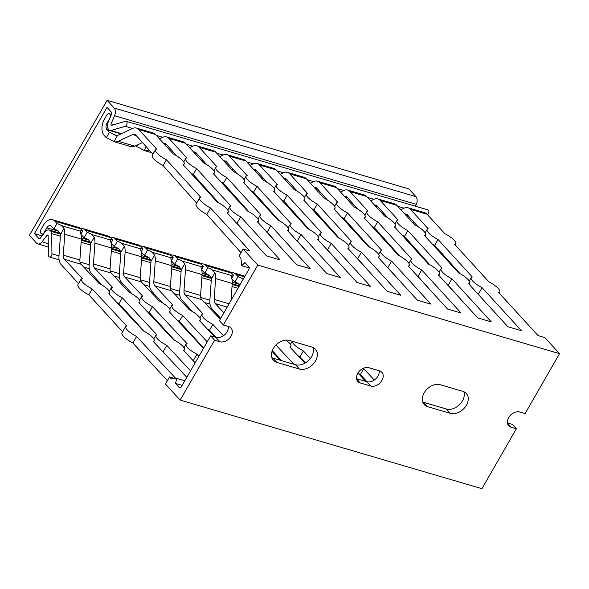<?xml version="1.0" encoding="UTF-8"?>
<svg xmlns="http://www.w3.org/2000/svg" width="589" height="589" viewBox="0 0 589 589"><rect width="100%" height="100%" fill="white"/><g stroke="black" fill="none" stroke-linecap="round" stroke-linejoin="round"><path stroke-width="0.88" d="M249.64 237.463L236.969 223.297L240.695 216.818L280.069 259.867L266.486 255.884L227.111 212.828A12.155 3.365 29.9 0 0 228.23 212.209A12.155 3.365 29.9 0 0 217.326 202.13L183.032 164.633A12.155 3.365 29.9 0 0 184.151 164.014A12.155 3.365 29.9 0 0 173.247 153.935L155.459 134.483A12.155 7.664 -73.6 0 0 153.059 132.945L136.464 128.071A12.155 7.664 106.4 0 1 138.857 129.609L156.652 149.061A12.155 3.365 29.9 0 0 155.533 149.68A12.155 3.365 29.9 0 0 166.437 159.766L200.731 197.256A12.155 3.365 29.9 0 0 199.612 197.875A12.155 3.365 29.9 0 0 210.516 207.961L249.891 251.01L243.102 249.014L239.038 256.075L240.886 258.137L241.784 265.72L244.936 262.569L248.823 266.817A2.025 1.281 106.4 0 1 248.794 269.534L219.388 320.674L223.341 325.003L228.62 326.549A9.115 6.612 -42.4 0 1 230.984 327.992A9.115 6.612 -42.4 0 1 230.004 337.659A9.115 6.612 -42.4 0 1 219.888 341.738L214.602 340.192L180.153 400.108L165.457 384.043L169.522 376.982L171.392 378.985L176.95 378.469L175.441 383.417L179.328 387.665A2.025 1.281 -73.6 0 0 179.726 387.923A2.025 1.281 -73.6 0 0 181.243 387.01L210.648 335.863L215.927 337.416A9.115 6.612 137.6 0 0 224.608 334.832A9.115 6.612 137.6 0 0 228.304 326.461M218.659 202.83L193.266 174.447L196.616 168.623L230.903 206.113A12.155 3.365 29.9 0 0 229.784 206.732A12.155 3.365 29.9 0 0 240.695 216.818M236.969 223.297L236.432 223.017M159.442 138.842L162.623 137.355A12.155 7.664 106.4 0 1 166.635 136.935A12.155 7.664 106.4 0 1 169.036 138.467L186.823 157.918A12.155 3.365 29.9 0 0 185.704 158.537A12.155 3.365 29.9 0 0 196.616 168.623M193.266 174.447L190.718 173.041M149.017 149.864L148.399 150.151A12.155 7.664 106.4 0 1 144.386 150.57A12.155 7.664 106.4 0 1 144.143 150.497L140.904 148.715A6.081 1.686 29.9 0 0 136.479 146.632L137.451 144.938M176.59 155.813L166.017 144.003A6.081 3.836 -73.6 0 0 164.795 143.208A6.081 3.836 -73.6 0 0 163.425 143.193M136.479 146.632L135.684 145.763M130.567 146.506A12.155 7.664 -73.6 0 0 130.81 146.587A12.155 7.664 -73.6 0 0 134.822 146.168L142.494 142.575M186.809 377.328L153.192 341.384L154.303 340.781C154.465 338.233 150.806 334.913 143.326 330.827L108.737 293.837L109.848 293.234C110.01 290.694 106.351 287.373 98.871 283.28L81.032 264.203A6.081 3.836 106.4 0 1 79.883 259.999L81.356 239.141A12.155 7.664 -73.6 0 0 80.627 233.354L80.2 231.116A6.081 1.686 -150.1 0 1 80.2 231.102A6.081 1.686 -150.1 0 1 82.644 231.043L80.575 228.775A12.155 7.664 -73.6 0 0 78.175 227.244L52.524 219.712A12.155 7.664 106.4 0 1 54.924 221.25L57 223.511A6.081 1.686 -150.1 0 1 61.418 225.602L64.032 228.48A12.155 7.664 106.4 0 1 64.761 234.275L63.288 255.133A6.081 3.836 -73.6 0 0 64.437 259.329L82.269 278.406L81.164 279.009C81.002 281.557 84.661 284.877 92.142 288.963L126.723 325.953L125.619 326.556C125.457 329.096 129.116 332.417 136.596 336.51L175.92 378.565M80.884 234.113L82.644 231.043M101.816 284.899L91.391 273.502A12.155 7.664 106.4 0 1 89.138 265.146L90.654 243.713A4.859 3.07 -73.6 0 0 90.669 243.5L88.887 240.121A6.081 1.686 29.9 0 0 84.065 237.772L81.621 235.099A4.859 3.07 -73.6 0 0 81.017 234.628M84.065 237.772L87.172 232.375A6.081 1.686 -150.1 0 1 91.597 234.459L94.211 237.345A12.155 7.664 106.4 0 1 94.932 243.132L93.46 263.99A6.081 3.836 -73.6 0 0 94.608 268.186L112.447 287.27L111.336 287.866C111.174 290.414 114.833 293.734 122.321 297.82L156.902 334.81L155.79 335.413C155.629 337.953 159.288 341.274 166.775 345.368L190.556 370.805M80.273 228.473A12.155 7.664 106.4 0 1 82.703 228.569A12.155 7.664 106.4 0 1 85.103 230.108L87.172 232.375M166.083 355.167L163.05 351.847L166.775 345.368M144.268 331.312L118.971 303.652L122.321 297.82M118.971 303.652A12.155 3.365 -150.1 0 1 116.836 302.496M309.991 255.177L297.32 241.011L301.045 234.532L340.42 277.581L326.836 273.598L287.461 230.549A12.155 3.365 29.9 0 0 288.581 229.931A12.155 3.365 29.9 0 0 277.677 219.844L243.382 182.354A12.155 3.365 29.9 0 0 244.501 181.736A12.155 3.365 29.9 0 0 233.597 171.649L215.81 152.198A12.155 7.664 -73.6 0 0 213.409 150.659L196.814 145.792A12.155 7.664 106.4 0 1 199.207 147.331L217.002 166.775A12.155 3.365 29.9 0 0 215.883 167.394A12.155 3.365 29.9 0 0 226.787 177.48L261.082 214.97A12.155 3.365 29.9 0 0 259.963 215.589A12.155 3.365 29.9 0 0 270.866 225.675L310.241 268.724L296.665 264.741L257.29 221.692A12.155 3.365 29.9 0 0 258.409 221.066A12.155 3.365 29.9 0 0 247.498 210.987L213.211 173.497A12.155 3.365 29.9 0 0 214.33 172.871A12.155 3.365 29.9 0 0 203.419 162.792L185.631 143.341A12.155 7.664 -73.6 0 0 183.231 141.802L166.635 136.935M279.009 220.551L253.616 192.169L256.966 186.338L291.253 223.827A12.155 3.365 29.9 0 0 290.134 224.453A12.155 3.365 29.9 0 0 301.045 234.532M297.32 241.011L296.782 240.732M219.793 156.556L222.973 155.069A12.155 7.664 106.4 0 1 226.986 154.649A12.155 7.664 106.4 0 1 229.386 156.188L247.174 175.632A12.155 3.365 29.9 0 0 246.055 176.258A12.155 3.365 29.9 0 0 256.966 186.338M253.616 192.169L251.069 190.755M236.94 173.534L226.367 161.717A6.081 3.836 -73.6 0 0 225.145 160.922A6.081 3.836 -73.6 0 0 223.776 160.907M201.644 160.849L202.844 160.289M203.485 348.335L169.095 311.552L170.199 310.948C170.361 308.408 166.702 305.087 159.221 300.994L141.382 281.917A6.081 3.836 106.4 0 1 140.234 277.721L141.706 256.863A12.155 7.664 -73.6 0 0 140.977 251.069L140.55 248.83A6.081 1.686 -150.1 0 1 140.55 248.816A6.081 1.686 -150.1 0 1 142.994 248.757L140.926 246.496A12.155 7.664 -73.6 0 0 138.525 244.958L112.874 237.426A12.155 7.664 106.4 0 1 115.275 238.965L117.351 241.232A6.081 1.686 -150.1 0 1 121.768 243.316L124.382 246.202A12.155 7.664 106.4 0 1 125.111 251.989L123.638 272.847A6.081 3.836 -73.6 0 0 124.787 277.044L142.626 296.127L141.515 296.723C141.353 299.271 145.012 302.591 152.492 306.685L187.081 343.667L185.969 344.27C185.807 346.811 189.467 350.131 196.947 354.225L198.898 356.308M141.235 251.827L142.994 248.757M162.166 302.613L151.741 291.216A12.155 7.664 106.4 0 1 149.496 282.86L151.005 261.428A4.859 3.07 -73.6 0 0 151.02 261.214L149.238 257.835A6.081 1.686 29.9 0 0 144.415 255.486L141.971 252.814A4.859 3.07 -73.6 0 0 141.367 252.342M144.415 255.486L147.522 250.089A6.081 1.686 -150.1 0 1 151.947 252.173L154.561 255.059A12.155 7.664 106.4 0 1 155.282 260.846L153.81 281.704A6.081 3.836 -73.6 0 0 154.959 285.908L172.798 304.984L171.686 305.581C171.524 308.128 175.183 311.448 182.671 315.542L207.232 341.811M140.624 246.187A12.155 7.664 106.4 0 1 143.053 246.283A12.155 7.664 106.4 0 1 145.454 247.822L147.522 250.089M203.676 347.996L179.321 321.366L182.671 315.542M179.321 321.366A12.155 3.365 -150.1 0 1 177.186 320.21M370.341 272.891L357.67 258.726L361.396 252.247L400.77 295.295L387.187 291.312L347.819 248.263A12.155 3.365 29.9 0 0 348.931 247.645A12.155 3.365 29.9 0 0 338.027 237.558L303.733 200.069A12.155 3.365 29.9 0 0 304.852 199.45A12.155 3.365 29.9 0 0 293.948 189.363L276.16 169.912A12.155 7.664 -73.6 0 0 273.76 168.38L257.165 163.506A12.155 7.664 106.4 0 1 259.565 165.045L277.353 184.497A12.155 3.365 29.9 0 0 276.234 185.115A12.155 3.365 29.9 0 0 287.137 195.195L321.432 232.692A12.155 3.365 29.9 0 0 320.313 233.31A12.155 3.365 29.9 0 0 331.217 243.39L370.591 286.438L357.015 282.455L317.64 239.406A12.155 3.365 29.9 0 0 318.759 238.788A12.155 3.365 29.9 0 0 307.856 228.701L273.561 191.211A12.155 3.365 29.9 0 0 274.68 190.593A12.155 3.365 29.9 0 0 263.769 180.506L245.981 161.055A12.155 7.664 -73.6 0 0 243.581 159.516L226.986 154.649M339.36 238.265L313.966 209.883L317.316 204.052L351.604 241.549A12.155 3.365 29.9 0 0 350.484 242.167A12.155 3.365 29.9 0 0 361.396 252.247M357.67 258.726L357.133 258.446M280.143 174.278L283.331 172.783A12.155 7.664 106.4 0 1 287.336 172.363A12.155 7.664 106.4 0 1 289.736 173.902L307.524 193.354A12.155 3.365 29.9 0 0 306.405 193.972A12.155 3.365 29.9 0 0 317.316 204.052M313.966 209.883L311.419 208.469M297.29 191.248L286.725 179.431A6.081 3.836 -73.6 0 0 285.496 178.636A6.081 3.836 -73.6 0 0 284.126 178.622M261.995 178.57L263.195 178.011M220.301 319.083L201.732 299.632A6.081 3.836 106.4 0 1 200.584 295.435L202.056 274.577A12.155 7.664 -73.6 0 0 201.328 268.79L200.901 266.545A6.081 1.686 -150.1 0 1 200.908 266.537A6.081 1.686 -150.1 0 1 203.345 266.471L201.276 264.211A12.155 7.664 -73.6 0 0 198.876 262.672L173.225 255.14A12.155 7.664 106.4 0 1 175.625 256.679L177.701 258.946A6.081 1.686 -150.1 0 1 182.119 261.03L184.732 263.916A12.155 7.664 106.4 0 1 185.461 269.703L183.989 290.561A6.081 3.836 -73.6 0 0 185.137 294.765L202.977 313.841L201.865 314.445C201.703 316.985 205.362 320.306 212.843 324.399L223.452 335.745M201.585 269.541L203.345 266.471M220.713 318.362L212.092 308.93A12.155 7.664 106.4 0 1 209.846 300.581L211.355 279.142A4.859 3.07 -73.6 0 0 211.37 278.928L209.588 275.549A6.081 1.686 29.9 0 0 204.766 273.208L202.321 270.528A4.859 3.07 -73.6 0 0 201.718 270.056M204.766 273.208L207.873 267.804A6.081 1.686 -150.1 0 1 212.298 269.887L214.911 272.773A12.155 7.664 106.4 0 1 215.633 278.56L214.16 299.418A6.081 3.836 -73.6 0 0 215.309 303.622L223.908 312.811M200.974 263.901A12.155 7.664 106.4 0 1 203.404 263.997A12.155 7.664 106.4 0 1 205.804 265.536L207.873 267.804M430.692 290.605L418.021 276.44L421.746 269.961L461.121 313.017L447.544 309.026L408.17 265.978A12.155 3.365 29.9 0 0 409.289 265.359A12.155 3.365 29.9 0 0 398.378 255.273L364.09 217.783A12.155 3.365 29.9 0 0 365.202 217.164A12.155 3.365 29.9 0 0 354.298 207.078L336.51 187.633A12.155 7.664 -73.6 0 0 334.11 186.095L317.515 181.221A12.155 7.664 106.4 0 1 319.915 182.759L337.703 202.211A12.155 3.365 29.9 0 0 336.584 202.83A12.155 3.365 29.9 0 0 347.488 212.909L381.782 250.406A12.155 3.365 29.9 0 0 380.663 251.024A12.155 3.365 29.9 0 0 391.567 261.104L430.942 304.16L417.365 300.169L377.991 257.121A12.155 3.365 29.9 0 0 379.11 256.502A12.155 3.365 29.9 0 0 368.206 246.416L333.911 208.926A12.155 3.365 29.9 0 0 335.031 208.307A12.155 3.365 29.9 0 0 324.119 198.221L306.332 178.776A12.155 7.664 -73.6 0 0 303.931 177.237L287.336 172.363M399.71 255.979L374.317 227.597L377.667 221.766L411.954 259.263A12.155 3.365 29.9 0 0 410.842 259.882A12.155 3.365 29.9 0 0 421.746 269.961M418.021 276.44L417.483 276.167M340.494 191.992L343.681 190.497A12.155 7.664 106.4 0 1 347.687 190.078A12.155 7.664 106.4 0 1 350.087 191.616L367.875 211.068A12.155 3.365 29.9 0 0 366.756 211.687A12.155 3.365 29.9 0 0 377.667 221.766M374.317 227.597L371.769 226.183M357.641 208.962L347.076 197.146A6.081 3.836 -73.6 0 0 345.853 196.358A6.081 3.836 -73.6 0 0 344.477 196.343M322.345 196.284L323.545 195.725M304.925 363.17L289.795 346.987L290.9 346.384C291.393 345.044 289.751 342.945 285.974 340.103M305.522 362.817L300.022 356.794L303.372 350.97L310.359 358.443M292.284 341.296C292.652 343.939 296.348 347.171 303.372 350.97M300.022 356.794A12.155 3.365 -150.1 0 1 297.887 355.646M460.87 299.462L448.192 285.304L451.918 278.825L491.292 321.874L477.716 317.883L438.341 274.835A12.155 3.365 29.9 0 0 439.46 274.216A12.155 3.365 29.9 0 0 428.556 264.137L394.262 226.64A12.155 3.365 29.9 0 0 395.381 226.021A12.155 3.365 29.9 0 0 384.477 215.942L366.682 196.49A12.155 7.664 -73.6 0 0 364.282 194.952L347.687 190.078M429.882 264.836L404.488 236.454L407.838 230.63L442.133 268.12A12.155 3.365 29.9 0 0 441.014 268.739A12.155 3.365 29.9 0 0 451.918 278.825M448.192 285.304L447.662 285.024M370.672 200.849L373.853 199.362A12.155 7.664 106.4 0 1 377.866 198.935A12.155 7.664 106.4 0 1 380.266 200.474L398.054 219.925A12.155 3.365 29.9 0 0 396.934 220.544A12.155 3.365 29.9 0 0 407.838 230.63M404.488 236.454L401.948 235.04M387.82 217.82L377.247 206.01A6.081 3.836 -73.6 0 0 376.025 205.215A6.081 3.836 -73.6 0 0 374.648 205.2M352.524 205.141L353.724 204.582M231.035 300.419L232.235 283.434A12.155 7.664 -73.6 0 0 231.506 277.647L231.072 275.402A6.081 1.686 -150.1 0 1 231.079 275.394A6.081 1.686 -150.1 0 1 233.524 275.335L231.455 273.068A12.155 7.664 -73.6 0 0 229.055 271.529L203.404 263.997M231.757 278.398L233.524 275.335M280.312 360.262L272.015 351.39M240.098 284.649L239.767 284.406A6.081 1.686 29.9 0 0 234.945 282.065L232.493 279.385A4.859 3.07 -73.6 0 0 231.897 278.914M234.945 282.065L238.052 276.661A6.081 1.686 -150.1 0 1 242.469 278.752L243.205 279.26M231.153 272.759A12.155 7.664 106.4 0 1 233.575 272.854A12.155 7.664 106.4 0 1 235.975 274.393L238.052 276.661M275.947 345.051L293.889 364.245M281.409 360.578L272.295 350.617M400.52 281.748L387.842 267.583L391.567 261.104M387.842 267.583L387.304 267.303M369.531 247.122L344.138 218.74L347.488 212.909M344.138 218.74L341.598 217.326M310.322 183.135L313.503 181.64A12.155 7.664 106.4 0 1 317.515 181.221M327.469 200.105L316.897 188.289A6.081 3.836 -73.6 0 0 315.675 187.493A6.081 3.836 -73.6 0 0 314.298 187.479M292.173 187.427L293.374 186.868M214.875 337.107L199.266 320.409L200.378 319.812C200.54 317.265 196.881 313.944 189.393 309.851L171.554 290.775A6.081 3.836 106.4 0 1 170.412 286.578L171.885 265.72A12.155 7.664 -73.6 0 0 171.156 259.926L170.722 257.688A6.081 1.686 -150.1 0 1 170.729 257.673A6.081 1.686 -150.1 0 1 173.173 257.614L171.097 255.354A12.155 7.664 -73.6 0 0 168.704 253.815L143.053 246.283M171.406 260.684L173.173 257.614M192.345 311.471L181.92 300.073A12.155 7.664 106.4 0 1 179.667 291.724L181.184 270.285A4.859 3.07 -73.6 0 0 181.191 270.071L179.417 266.692A6.081 1.686 29.9 0 0 174.594 264.343L172.143 261.671A4.859 3.07 -73.6 0 0 171.546 261.199M174.594 264.343L177.701 258.946M170.795 255.044A12.155 7.664 106.4 0 1 173.225 255.14M216.119 337.468L209.493 330.223L212.843 324.399M209.493 330.223A12.155 3.365 -150.1 0 1 207.365 329.067M340.17 264.034L327.491 249.869L331.217 243.39M327.491 249.869L326.954 249.589M309.181 229.408L283.788 201.026L287.137 195.195M283.788 201.026L281.248 199.612M249.972 165.413L253.152 163.926A12.155 7.664 106.4 0 1 257.165 163.506M267.119 182.391L256.546 170.574A6.081 3.836 -73.6 0 0 255.324 169.779A6.081 3.836 -73.6 0 0 253.947 169.765M231.823 169.713L233.023 169.146M196.947 354.225L193.221 360.704L195.15 362.817L183.37 350.241L184.482 349.638C184.644 347.09 180.985 343.77 173.497 339.684L138.916 302.694L140.027 302.091C140.189 299.551 136.53 296.23 129.043 292.137L111.203 273.06A6.081 3.836 106.4 0 1 110.055 268.864L111.535 247.998A12.155 7.664 -73.6 0 0 110.806 242.212L110.371 239.973A6.081 1.686 -150.1 0 1 110.379 239.959A6.081 1.686 -150.1 0 1 112.823 239.9L110.747 237.632A12.155 7.664 -73.6 0 0 108.354 236.101L82.703 228.569M111.056 242.97L112.823 239.9M131.995 293.756L121.562 282.359A12.155 7.664 106.4 0 1 119.317 274.003L120.833 252.571A4.859 3.07 -73.6 0 0 120.841 252.357L119.066 248.978A6.081 1.686 29.9 0 0 114.244 246.629L111.792 243.956A4.859 3.07 -73.6 0 0 111.196 243.485M114.244 246.629L117.351 241.232M110.445 237.33A12.155 7.664 106.4 0 1 112.874 237.426M174.44 340.17L149.142 312.509L152.492 306.685M149.142 312.509A12.155 3.365 -150.1 0 1 147.014 311.353M279.812 246.32L267.141 232.154L270.866 225.675M267.141 232.154L266.603 231.875M248.83 211.687L223.437 183.304L226.787 177.48M223.437 183.304L220.897 181.898M189.621 147.699L192.802 146.212A12.155 7.664 106.4 0 1 196.814 145.792M206.768 164.677L196.196 152.86A6.081 3.836 -73.6 0 0 194.974 152.065A6.081 3.836 -73.6 0 0 193.597 152.05M171.473 151.991L172.673 151.432M175.147 378.639L169.522 376.982M78.536 283.581L61.212 264.638A12.155 7.664 106.4 0 1 58.966 256.289L60.483 234.856A4.859 3.07 -73.6 0 0 60.49 234.643L58.716 231.263A6.081 1.686 29.9 0 0 53.893 228.915L51.442 226.235A4.859 3.07 -73.6 0 0 50.485 225.624A4.859 3.07 -73.6 0 0 46.855 227.818L44.138 232.545A3.24 2.047 106.4 0 1 41.716 234.01A3.24 2.047 106.4 0 1 41.12 229.246L43.453 225.197A12.155 7.664 106.4 0 1 52.524 219.712M53.893 228.915L57 223.511M167.372 380.708L132.871 342.989L136.596 336.51M132.871 342.989A12.155 3.365 -150.1 0 1 121.967 332.903L125.619 326.549M122.615 331.776L88.792 294.794L92.142 288.963M88.792 294.794A12.155 3.365 -150.1 0 1 77.888 284.708L81.164 279.002M241.004 252.674L206.791 214.44L210.516 207.961M206.791 214.44C199.347 210.273 195.739 206.872 195.96 204.228L199.612 197.875M196.623 203.072L163.087 165.59L166.437 159.766M163.087 165.59C155.643 161.43 152.036 158.021 152.256 155.378L155.533 149.68M152.919 154.23L135.845 135.146A6.081 3.836 -73.6 0 0 134.623 134.351A6.081 3.836 -73.6 0 0 132.613 134.564L118.227 141.294A12.155 7.664 106.4 0 1 114.214 141.713A12.155 7.664 106.4 0 1 113.972 141.64L110.725 139.858A6.081 1.686 29.9 0 0 106.3 137.774L109.407 132.37A6.081 1.686 -150.1 0 1 114.229 134.712L115.842 135.522L117.513 135.477A4.859 3.07 -73.6 0 0 117.66 135.418L132.451 128.498A12.155 7.664 106.4 0 1 136.464 128.071M109.768 118.396A3.24 2.047 106.4 0 1 109.745 118.441L107.029 123.167A4.859 3.07 -73.6 0 0 106.962 129.69L109.407 132.37M106.3 137.774L104.231 135.507A12.155 7.664 106.4 0 1 104.4 119.199L106.734 115.15A3.24 2.047 106.4 0 1 109.149 113.684A3.24 2.047 106.4 0 1 110.172 117.469M400.844 209.706L404.032 208.219A12.155 7.664 106.4 0 1 408.037 207.792A12.155 7.664 106.4 0 1 410.437 209.331L428.225 228.782A12.155 3.365 29.9 0 0 427.106 229.401A12.155 3.365 29.9 0 0 438.017 239.487L472.312 276.977A12.155 3.365 29.9 0 0 471.193 277.596A12.155 3.365 29.9 0 0 482.096 287.682L521.471 330.731L507.895 326.74L468.52 283.692A12.155 3.365 29.9 0 0 469.639 283.073A12.155 3.365 29.9 0 0 458.728 272.994L424.441 235.497A12.155 3.365 29.9 0 0 425.56 234.878A12.155 3.365 29.9 0 0 414.649 224.799L396.861 205.347A12.155 7.664 -73.6 0 0 394.461 203.809L377.866 198.935M214.602 340.192L210.648 335.863M366.999 381.76L360.372 374.516A12.155 3.365 -150.1 0 1 358.237 373.36M180.153 400.108L481.905 488.686L516.362 428.77L511.083 427.216A9.115 6.612 -42.4 0 1 508.719 425.773A9.115 6.612 -42.4 0 1 509.699 416.114A9.115 6.612 -42.4 0 1 519.815 412.028L525.093 413.581L559.55 353.658L257.798 265.079L223.341 325.003M382.703 213.998L383.895 213.439M491.042 308.319L477.834 293.882M460.061 273.694L434.667 245.311L432.12 243.898M417.991 226.677L407.426 214.867A6.081 3.836 -73.6 0 0 406.204 214.072A6.081 3.836 -73.6 0 0 404.827 214.057M559.55 353.658L544.854 337.593L538.066 335.597L498.692 292.549A12.155 3.365 29.9 0 0 499.811 291.93A12.155 3.365 29.9 0 0 488.907 281.851L454.612 244.354A12.155 3.365 29.9 0 0 455.731 243.736A12.155 3.365 29.9 0 0 444.828 233.656L427.032 214.205A12.155 7.664 -73.6 0 0 424.632 212.666L408.037 207.792M412.874 222.856L414.074 222.296M365.754 381.392L357.95 373.051M360.372 374.516L363.722 368.685L374.332 380.03M363.17 368.405L363.722 368.685M434.667 245.311L438.017 239.487M478.371 294.161L482.096 287.682M276.786 362.39A13.172 9.549 -42.4 0 1 273.377 360.306A13.172 9.549 -42.4 0 1 274.791 346.347A13.172 9.549 -42.4 0 1 289.405 340.449L312.037 347.09A13.172 9.549 -42.4 0 1 315.446 349.174A13.172 9.549 -42.4 0 1 314.033 363.133A13.172 9.549 -42.4 0 1 299.418 369.031L276.786 362.39L272.832 358.068L295.464 364.709A13.172 9.549 137.6 0 0 308.702 360.321A13.172 9.549 137.6 0 0 313.002 347.436M271.868 357.714A13.172 9.549 137.6 0 0 272.832 358.068M368.935 367.742L379.5 370.842A9.115 6.612 -42.4 0 1 381.856 372.277A9.115 6.612 -42.4 0 1 380.877 381.944A9.115 6.612 -42.4 0 1 370.761 386.031L360.203 382.931A9.115 6.612 -42.4 0 1 357.84 381.488A9.115 6.612 -42.4 0 1 358.819 371.821A9.115 6.612 -42.4 0 1 368.935 367.742M462.91 391.383A13.172 9.549 -42.4 0 1 466.326 393.459A13.172 9.549 -42.4 0 1 464.905 407.419A13.172 9.549 -42.4 0 1 450.298 413.323L427.666 406.675A13.172 9.549 -42.4 0 1 424.257 404.599A13.172 9.549 -42.4 0 1 425.67 390.64A13.172 9.549 -42.4 0 1 440.285 384.735L462.91 391.383M422.747 402.007A13.172 9.549 137.6 0 0 423.712 402.353L446.337 408.994A13.172 9.549 137.6 0 0 459.582 404.614A13.172 9.549 137.6 0 0 463.874 391.729M507.438 422.983L512.401 424.441L516.362 428.77M356.566 378.698L366.807 381.701A9.115 6.612 137.6 0 0 375.487 379.125A9.115 6.612 137.6 0 0 379.183 370.746M241.784 265.72L249.199 267.892M257.798 265.079L243.102 249.014M175.441 383.417L182.17 385.39M176.95 378.469L184.821 380.781M427.467 214.676A2.636 1.664 106.4 0 0 428.844 212.018A2.636 1.664 106.4 0 0 427.842 209.846L126.09 121.268A2.636 1.664 106.4 0 0 125.435 121.282L111.755 125.31A1.215 0.766 -73.6 0 1 111.454 125.317A1.215 0.766 -73.6 0 1 111.137 123.712L114.568 115.753A6.486 4.086 106.4 0 0 114.163 108.045L107.095 100.314L408.847 188.892L415.922 196.623A6.486 4.086 106.4 0 1 416.32 204.331L415.503 206.224M126.09 121.268A2.636 1.664 106.4 0 1 127.055 123.771A2.636 1.664 106.4 0 1 125.258 126.318L110.946 130.53A4.049 2.555 106.4 0 1 109.937 130.544A4.049 2.555 106.4 0 1 109.134 130.036L108.693 129.551A6.486 4.086 106.4 0 1 108.288 121.842L111.719 113.876A1.215 0.766 -73.6 0 0 111.645 112.433L107.021 107.375L34.42 233.627L42.033 235.865M107.095 100.314L29.45 235.342L36.518 243.073A6.486 4.086 -73.6 0 0 37.799 243.89A6.486 4.086 -73.6 0 0 42.055 241.851L46.899 235.438A1.215 0.766 106.4 0 1 47.694 235.055A1.215 0.766 106.4 0 1 48.165 235.902L48.438 255.184A2.636 1.664 -73.6 0 0 49.454 257.018A2.636 1.664 -73.6 0 0 51.95 253.8L51.67 233.619A4.049 2.555 -73.6 0 0 50.904 231.308L50.455 230.822A6.486 4.086 -73.6 0 0 49.181 229.997A6.486 4.086 -73.6 0 0 44.926 232.037L40.081 238.457A1.215 0.766 106.4 0 1 39.286 238.839A1.215 0.766 106.4 0 1 39.043 238.685L34.42 233.627M384.219 238.663L383.822 239.355M144.143 150.497L146.271 146.801M90.669 243.5L94.211 237.345M151.02 261.214L154.561 255.059M211.37 278.928L214.911 272.773M181.191 270.071L184.732 263.916M120.841 252.357L124.382 246.202M60.49 234.643L64.032 228.48M113.972 141.64L117.513 135.477M235.975 274.393L244.553 276.911M205.804 265.536L231.455 273.068M175.625 256.679L201.276 264.211M145.454 247.822L171.097 255.354M115.275 238.965L140.926 246.496M85.103 230.108L110.747 237.632M54.924 221.25L80.575 228.775M242.469 278.752L243.345 279.002M212.298 269.887L231.072 275.402M182.119 261.03L200.901 266.545M151.947 252.173L170.722 257.688M121.768 243.316L140.55 248.83M91.597 234.459L110.371 239.973M61.418 225.602L80.2 231.116M232.272 282.249L239.863 284.472M202.101 273.392L209.691 275.615M171.922 264.535L179.512 266.758M141.75 255.67L149.341 257.901M111.571 246.813L119.162 249.044M81.4 237.956L88.991 240.187M46.855 227.818L58.812 231.33M215.633 278.56L232.235 283.434M185.461 269.703L202.056 274.577M155.282 260.846L171.885 265.72M125.111 251.989L141.706 256.863M94.932 243.132L111.535 247.998M64.761 234.275L81.356 239.141M214.16 299.418L229.092 303.799M183.989 290.561L200.584 295.435M153.81 281.704L170.412 286.578M123.638 272.847L140.234 277.721M93.46 263.99L110.055 268.864M63.288 255.133L79.883 259.999M215.309 303.622L227.185 307.105M185.137 294.765L201.732 299.632M154.959 285.908L171.554 290.775M124.787 277.044L141.382 281.917M94.608 268.186L111.203 273.06M64.437 259.329L81.032 264.203M148.399 150.151L149.584 150.497M375.164 205.76L377.689 206.503M163.933 143.753L166.459 144.496M224.284 161.467L226.809 162.211M284.634 179.189L287.167 179.925M344.985 196.903L347.517 197.639M314.813 188.046L317.338 188.782M254.463 170.324L256.988 171.068M194.112 152.61L196.638 153.354M380.266 200.474L396.861 205.347M169.036 138.467L185.631 143.341M229.386 156.188L245.981 161.055M289.736 173.902L306.332 178.776M350.087 191.616L366.682 196.49M319.915 182.759L336.51 187.633M259.565 165.045L276.16 169.912M199.207 147.331L215.81 152.198M138.857 129.609L155.459 134.483M114.229 134.712L117.182 135.58M106.962 129.69L121.054 133.828M107.029 123.167L107.765 123.388M118.227 141.294L134.822 146.168M132.613 134.564L136.287 135.639M405.335 214.617L407.868 215.36M299.418 369.031L295.464 364.709M219.888 341.738L215.927 337.416M427.666 406.675L423.712 402.353M450.298 413.323L446.337 408.994M511.083 427.216L507.49 423.3M360.203 382.931L356.617 379.007M370.761 386.031L366.807 381.701M410.437 209.331L427.032 214.205M179.328 387.665L180.205 387.923M114.163 108.045L415.922 196.623M114.568 115.753L416.32 204.331M111.137 123.712L114.163 124.603M125.258 126.318L132.54 128.454M156.328 135.433L162.719 137.311M186.499 144.298L192.89 146.168M216.678 153.155L223.069 155.025M246.857 162.012L253.241 163.882M277.029 170.869L283.419 172.746M307.208 179.726L313.591 181.603M337.379 188.583L343.77 190.461M367.558 197.44L373.949 199.318M397.73 206.297L404.12 208.175M110.946 130.53L121.481 133.629M42.055 241.851L48.276 243.677M46.899 235.438L48.158 235.806M51.95 253.8L58.996 255.862M80.001 262.031L89.175 264.726M110.172 270.888L119.346 273.583M140.351 279.746L149.525 282.44M170.523 288.603L179.697 291.297M200.702 297.46L209.875 300.154M51.67 233.619L60.387 236.174M81.135 242.27L90.559 245.039M111.314 251.128L120.738 253.896M141.485 259.985L150.909 262.753M171.664 268.842L181.088 271.61M201.836 277.699L211.267 280.467M232.014 286.556L237.993 288.315M50.904 231.308L60.476 234.12M81.282 240.224L90.654 242.977M111.454 249.081L120.833 251.834M141.632 257.938L151.005 260.691M171.804 266.795L181.184 269.548M201.983 275.652L211.355 278.406M232.154 284.509L239.024 286.526M50.455 230.822L60.431 233.745M81.304 239.878L90.603 242.602M111.483 248.735L120.782 251.466M141.654 257.592L150.953 260.323M171.833 266.449L181.132 269.18M202.005 275.306L211.304 278.037M232.184 284.163L239.193 286.225M39.043 238.685L39.566 238.839M227.81 210.17L229.784 206.732M183.731 161.975L185.704 158.537M227.582 213.343L228.23 212.209M183.503 165.148L184.151 164.014M109.215 294.345L109.848 293.241M153.67 341.885L154.303 340.781M153.862 338.771L155.798 335.406M109.407 291.231L111.343 287.866M288.161 227.884L290.134 224.453M244.082 179.689L246.055 176.258M287.933 231.057L288.581 229.931M243.853 182.862L244.501 181.736M169.566 312.06L170.199 310.955M169.757 308.945L171.693 305.581M348.511 245.598L350.484 242.167M304.432 197.403L306.405 193.972M348.283 248.772L348.931 247.645M304.204 200.577L304.852 199.45M408.862 263.32L410.842 259.882M364.782 215.125L366.756 211.687M408.633 266.493L409.289 265.359M364.554 218.298L365.202 217.164M290.267 347.488L290.9 346.391M290.458 344.374L292.24 341.281M439.041 272.177L441.014 268.739M394.961 223.982L396.934 220.544M438.812 275.35L439.46 274.216M394.733 227.155L395.381 226.021M378.69 254.455L380.663 251.024M334.611 206.26L336.584 202.83M378.462 257.629L379.11 256.502M334.383 209.434L335.031 208.307M199.737 320.917L200.37 319.812M199.929 317.802L201.865 314.438M318.34 236.741L320.313 233.31M274.26 188.546L276.234 185.115M318.112 239.914L318.759 238.788M274.032 191.719L274.68 190.593M139.387 303.202L140.02 302.098M183.842 350.742L184.475 349.645M184.033 347.628L185.969 344.263M139.578 300.088L141.515 296.723M257.989 219.027L259.963 215.589M213.903 170.832L215.883 167.394M257.761 222.2L258.409 221.066M213.674 174.005L214.33 172.871M233.575 272.854L244.958 276.197M41.716 234.01L43.122 234.422M151.52 152.669L144.386 150.57M499.163 293.064L499.811 291.93M455.083 244.869L455.731 243.736M424.905 236.012L425.56 234.878M468.984 284.207L469.639 283.073M425.133 232.839L427.106 229.401M469.212 281.034L471.193 277.596M111.505 114.376L109.149 113.684M130.81 146.587L114.214 141.713M121.076 133.821L109.937 130.544M37.799 243.89L48.32 246.982M49.454 257.018L59.106 259.852M83.712 267.075L89.285 268.709M113.891 275.932L119.457 277.566M144.062 284.789L149.635 286.423M174.241 293.646L179.807 295.28M204.42 302.503L209.986 304.138M49.181 229.997L60.314 233.266M81.334 239.436L90.492 242.123M111.512 248.3L120.664 250.988M141.684 257.157L150.843 259.845M171.863 266.014L181.014 268.702M202.034 274.872L211.193 277.559M232.213 283.729L239.414 285.842"/></g></svg>
